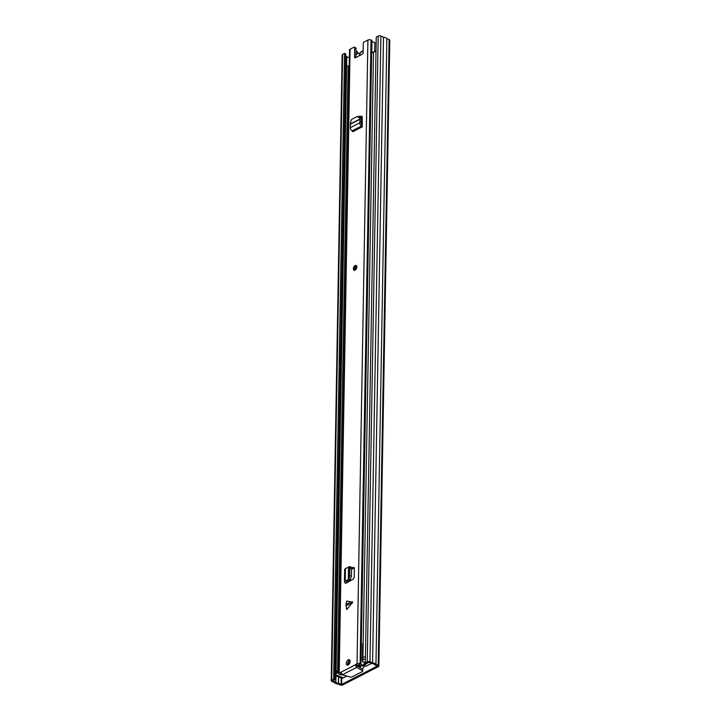 <?xml version="1.0" encoding="UTF-8"?>
<svg xmlns="http://www.w3.org/2000/svg" width="721" height="721" viewBox="0 0 721 721"><rect width="100%" height="100%" fill="white"/><g stroke="black" fill="none" stroke-linecap="round" stroke-linejoin="round"><path stroke-width="1.08" d="M342.817 684.914L378.372 666.637A1.929 0.91 -179 0 0 378.858 666.051A1.929 0.91 -179 0 0 378.21 665.357L375.956 664.383A4.38 2.055 -179 0 0 372.577 662.923L369.99 661.806A1.929 0.91 -179 0 0 367.259 661.842L365.331 662.833L366.493 663.329L368.963 662.338L371.991 663.608A2.839 1.334 -179 0 1 374.56 664.717L377.218 666.141L341.664 684.418L338.419 683.292A2.839 1.334 -179 0 1 335.851 682.183L332.769 680.732L334.787 679.624L333.634 679.128L331.705 680.119A1.929 0.91 -179 0 0 331.218 680.705A1.929 0.91 -179 0 0 331.867 681.399L334.454 682.517A4.38 2.055 -179 0 0 337.834 683.977L340.087 684.95A1.929 0.91 -179 0 0 342.817 684.914M371.513 663.437L369.819 664.293M346.927 676.073L342.322 678.281M337.446 675.379L336.77 676.235L342.313 678.443M333.634 679.128L344.557 53.372L345.71 53.868L334.787 679.624M344.557 53.372L342.628 54.363A1.929 0.91 -179 0 0 342.142 54.949L331.218 680.705M345.674 55.923L346.774 56.427A2.839 1.334 -179 0 0 349.343 57.536L349.406 57.545M378.858 666.051L389.782 40.295A1.929 0.91 -179 0 0 389.133 39.601L386.88 38.628A4.38 2.055 -179 0 0 383.5 37.168L380.913 36.05A1.929 0.91 -179 0 0 378.183 36.086L376.254 37.077L365.331 662.833M383.5 37.168L372.577 662.923M386.88 38.628L375.956 664.383M337.437 675.586L338.347 675.802A1.802 0.847 1 0 1 338.609 675.874M336.788 675.09L336.77 676.235M359.265 55.76A4.128 2.397 113.3 0 1 363.132 51.308M376.001 51.876A4.38 2.055 1 0 0 373.514 51.921L362.951 657.192A4.38 2.055 1 0 1 363.69 657.11M346.774 56.427L336.049 671.026A4.38 2.055 1 0 0 335.932 671.377L346.486 66.215A4.38 2.055 1 0 1 346.612 65.746L348.117 65.935L337.563 670.728M349.234 67.35A2.839 1.334 1 0 1 348.108 66.539M362.447 657.651L362.69 643.835A2.19 1.027 1 0 1 363.195 643.186M365.394 659.3A2.578 1.208 -179 0 0 362.933 659.643L362.339 660.057L362.942 660.454A2.19 1.027 -179 0 0 362.384 661.121A2.19 1.027 -179 0 0 365.006 662.175L365.34 662.401M337.599 670.737L337.843 656.606A2.19 1.027 1 0 1 338.392 655.93A2.19 1.027 1 0 1 338.96 655.731M348.423 661.572L348.766 661.121M348.342 664.87L348.757 661.752M357.544 666.231L359.788 665.077M364.429 666.078L365.457 666.15A1.289 0.604 -179 0 0 366.565 665.97L371.495 663.428M362.537 657.985L362.969 657.363A2.578 1.208 1 0 1 365.439 657.02M338.663 673.017A2.19 1.027 -179 0 0 338.095 673.225L337.752 670.782L337.707 673.063L336.374 673.297A2.578 1.208 -179 0 0 335.716 674.081A2.578 1.208 -179 0 0 336.581 675.009L342.358 677.497A1.289 0.604 -179 0 0 344.178 677.47L346.909 676.064M366.629 663.266L367.043 663.536L365.196 664.483L365.232 662.329M365.196 664.483L364.592 664.447M362.312 669.097A17.394 10.121 -66.7 0 0 364.826 665.402L364.231 665.15M361.194 665.78A17.394 10.121 113.3 0 1 359.869 667.628M335.716 674.081L335.761 671.801A2.578 1.208 1 0 1 336.41 671.017L337.752 670.782M360.284 665.402A15.79 9.184 113.3 0 1 359.004 667.105M345.972 604.288L346.675 609.587L352.749 602.242L346.828 601.053L345.972 604.288L352.245 601.819M355.147 265.571A2.578 1.496 113.3 0 1 356.129 265.472A2.578 1.496 113.3 0 1 356.724 267.689A2.578 1.496 113.3 0 1 355.065 270.123A2.578 1.496 113.3 0 1 354.083 270.213A2.578 1.496 113.3 0 1 353.488 267.996A2.578 1.496 113.3 0 1 355.147 265.571M348.261 659.85A2.902 1.685 113.3 0 1 349.37 659.751A2.902 1.685 113.3 0 1 350.046 662.238A2.902 1.685 113.3 0 1 348.171 664.969A2.902 1.685 113.3 0 1 347.071 665.077A2.902 1.685 113.3 0 1 346.395 662.581A2.902 1.685 113.3 0 1 348.261 659.85M349.928 660.301A2.902 1.685 -66.7 0 0 349.613 660.436A2.902 1.685 -66.7 0 0 347.855 665.095M360.04 116.586L360.572 116.306A2.578 1.496 -66.7 0 1 361.554 116.216A2.578 1.496 -66.7 0 1 362.248 117.613L362.239 126.842L361.572 125.986A2.451 1.622 62.8 0 1 359.797 122.849L359.932 121.434L361.284 122.02L361.257 118.902L360.933 117.884L358.526 116.432M351.524 568.049L352.749 567.481A2.578 1.496 -66.7 0 1 353.66 567.427A2.578 1.496 -66.7 0 1 354.353 568.914L354.218 576.485A2.578 1.496 -66.7 0 1 352.533 579.603L345.521 583.406L345.278 582.892A2.451 1.154 -179 0 1 344.458 582.018A2.451 1.154 -179 0 1 345.224 581.198L346.431 580.675L347.792 581.261L350.199 579.918L351.388 576.025L349.676 575.755L348.847 579.125L346.431 580.675M340.916 672.305L339.203 672.909A2.19 1.027 -179 0 0 338.654 673.576A2.19 1.027 -179 0 0 339.384 674.36L339.627 674.468A2.064 0.964 -179 0 0 340.7 674.721A2.866 1.343 1 0 1 341.727 674.901L344.539 675.343M340.618 672.179L342.484 674.712L350.208 677.082A1.289 0.604 -179 0 0 351.857 676.992L362.402 671.566A1.289 0.604 -179 0 0 362.726 671.179A1.289 0.604 -179 0 0 362.447 670.791L356.76 667.367L355.309 664.852L357.021 663.744A2.19 1.027 -179 0 1 360.121 663.708L360.365 663.807A2.064 0.964 -179 0 1 360.987 664.293A2.866 1.343 1 0 0 361.455 664.753L361.96 665.979C363.555 666.096 364.465 665.393 364.682 663.87L364.339 663.032C363.925 664.78 362.96 665.357 361.455 664.753M371.757 51.011L371.937 40.908A2.064 0.964 -179 0 0 371.937 40.845A2.064 0.964 -179 0 0 371.865 40.583A2.064 0.964 -179 0 0 371.252 40.106L371.009 39.997A2.19 1.027 -179 0 0 367.908 40.043L364.141 41.98A1.289 0.748 113.3 0 0 363.267 43.557L363.105 52.66A1.289 0.748 -66.7 0 1 362.23 54.237L355.372 57.761A1.289 0.748 -66.7 0 1 354.885 57.806A1.289 0.748 -66.7 0 1 354.543 57.058L354.696 47.956L356.048 48.541L355.886 57.491M338.654 673.576L349.541 49.866A2.19 1.027 -179 0 1 350.091 49.199L353.858 47.262A1.289 0.748 113.3 0 1 354.353 47.216A1.289 0.748 113.3 0 1 354.696 47.956M360.77 117.487L361.924 116.892A2.578 1.496 113.3 0 1 362.104 116.811M361.96 665.979A4.668 2.19 1 0 1 359.238 664.492L356.661 665.438L355.309 664.852L340.916 672.251M341.105 673.207L340.456 673.603L340.961 673.883A4.668 2.19 1 0 1 341.529 673.946M356.048 48.541A1.289 0.748 -66.7 0 0 355.696 47.793L354.353 47.216M351.506 569.257L354.092 568.067A2.578 1.496 113.3 0 1 354.2 568.022M364.348 662.184L364.339 663.032M364.709 662.193L364.682 663.87M373.496 52.903L371.892 52.227L371.757 51.146A2.064 0.964 -179 0 0 371.766 51.083A2.064 0.964 -179 0 0 371.766 51.056A2.064 0.964 -179 0 0 371.694 50.821L371.892 52.227M374.659 51.813L374.83 42.395A2.866 1.343 1 0 1 371.937 41.124M357.328 53.48L357.355 51.84A4.668 2.19 -179 0 0 356.003 50.767M362.726 671.179L362.753 669.584A1.289 0.604 -179 0 0 362.474 669.196L356.661 665.438M356.787 665.78L356.76 667.367L342.484 674.712M373.505 52.516A2.866 1.343 1 0 1 371.82 51.561A2.866 1.343 1 0 1 371.802 51.515M351.136 566.985L349.433 566.661L345.449 568.68A2.451 1.154 -179 0 0 344.674 569.5L344.458 582.018M347.089 582.595A2.451 1.154 -179 0 0 346.666 582.361L346.468 581.829L347.792 581.261M349.063 566.886L349.811 568.067L349.676 575.755M349.811 568.067L351.524 568.382L351.388 576.025M351.524 568.382L350.767 567.202M359.076 116.279L357.292 116.514L351.506 119.488L350.478 122.696L350.37 127.689A2.451 1.622 62.8 0 0 352.154 130.825L352.812 131.691L362.239 126.842M362.275 124.76A2.451 1.622 62.8 0 0 361.789 124.472L361.131 123.57L361.284 122.02M357.292 116.514L359.698 117.956L359.932 121.434M341.772 678.046L341.664 684.418M335.986 674.631L335.851 682.183M346.693 56.355L346.531 65.962M335.905 674.541L335.77 682.12M349.343 57.536L349.171 67.332M338.528 676.749L338.419 683.292M338.681 676.803L338.573 683.319M341.231 677.812L341.114 684.418M380.913 36.05L369.99 661.806M378.183 36.086L367.259 661.842M389.133 39.601L378.21 665.357M342.628 54.363L331.705 680.119M357.85 53.354A5.029 2.92 113.3 0 1 359.77 53.174A5.029 2.92 113.3 0 1 359.842 53.21A0.64 0.523 117.8 0 0 359.139 53.615A1.289 0.748 -66.7 0 0 359.653 53.579A1.289 0.748 -66.7 0 0 360.185 53.075A4.38 2.551 -66.7 0 1 363.132 51.065M359.139 53.615A4.38 2.551 -66.7 0 0 357.364 53.715A4.38 2.551 -66.7 0 0 355.931 54.931M350.226 579.882L350.208 580.919M362.537 657.588L362.501 659.859M362.933 659.643L362.969 657.363M336.797 673.072L336.842 670.8M336.41 671.017L336.374 673.297M367.908 40.043L357.021 663.744M350.091 49.199L339.203 672.909M340.97 673.27L340.961 673.883M340.835 673.342L340.826 673.847M371.666 51.957L360.987 664.293M371.252 40.106L360.365 663.807M356.958 665.059L355.615 664.474M343.367 674.982L341.727 674.901M371.009 39.997L360.121 663.708M362.447 670.791L362.474 669.196M355.732 57.572L354.543 57.058M345.449 568.68L345.224 581.198M348.54 567.445L348.324 579.774M348.712 567.337L348.495 579.648M346.675 581.739L346.666 582.361M346.486 581.82L346.477 582.28M348.847 579.125L350.559 579.396M352.749 567.481L354.092 568.067M345.945 605.667L352.218 603.198M352.344 130.916L361.762 126.067M352.154 130.825L361.572 125.986M350.37 127.689L359.797 122.849M350.785 124.03L360.067 119.262M350.757 123.742L360.031 118.974M360.572 116.306L361.924 116.892M359.698 117.956L360.933 117.884M355.606 266.914A1.289 0.748 113.3 0 1 356.093 266.869L355.074 269.23A1.289 0.748 113.3 0 1 354.777 268.122A1.289 0.748 113.3 0 1 355.606 266.914M356.201 267.653L355.714 268.771M355.624 265.779A2.578 1.496 113.3 0 1 356.354 265.616M363.141 50.65L359.905 53.246M359.851 53.21L357.553 53.354L355.94 54.706M374.677 50.867L376.001 51.434M349.739 580.324L349.721 581.198M362.384 661.121L362.402 660.193M362.375 657.786L362.339 660.057M371.937 40.845L371.82 51.561M347.522 581.378L347.504 582.388M356.607 265.679L355.318 265.77C354.146 265.725 352.848 269.708 354.57 270.42"/></g></svg>
